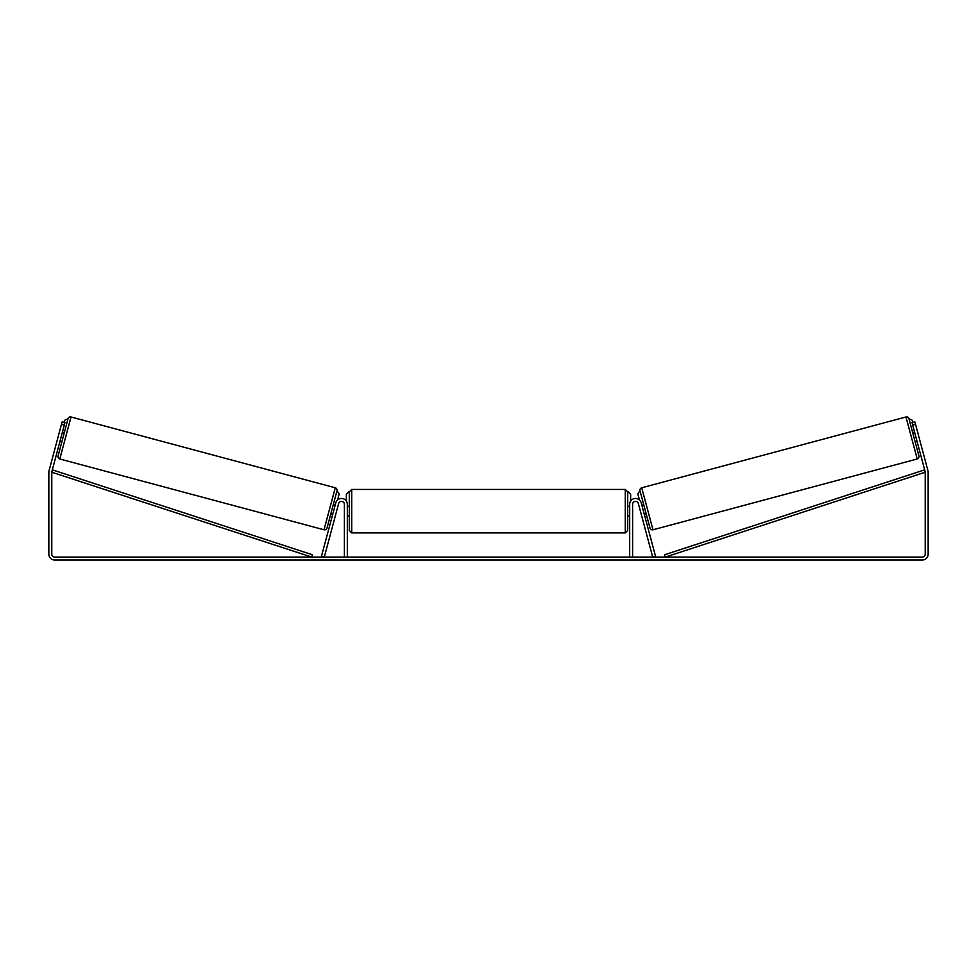 <?xml version="1.0" encoding="UTF-8"?>
<svg xmlns="http://www.w3.org/2000/svg" width="977" height="977" viewBox="0 0 977 977"><rect width="100%" height="100%" fill="white"/><g stroke="black" fill="none" stroke-linecap="round" stroke-linejoin="round"><path stroke-width="1.47" d="M321.457 556.328L335.795 502.813A5.862 5.862 0 0 1 347.323 504.327L347.323 557.085L344.392 557.085L344.392 504.327A2.931 2.931 0 0 0 338.628 503.57L324.291 557.085L321.457 556.328M655.543 556.328L641.205 502.813A5.862 5.862 0 0 0 629.677 504.327L629.677 557.085L632.607 557.085L632.607 504.327A2.931 2.931 0 0 1 638.372 503.57L652.709 557.085L655.543 556.328M652.978 529.778L641.73 487.792L905.972 416.984A2.442 2.442 0 0 1 908.964 418.718L918.942 455.99A2.442 2.442 0 0 1 917.22 458.982L652.978 529.778A2.442 2.442 0 0 1 649.986 528.056L639.996 490.784L637.798 493.898L639.422 499.931M641.73 487.792A2.442 2.442 0 0 0 639.996 490.784M912.689 432.628L914.57 432.127M915.217 442.068L917.11 441.567M914.936 433.47L916.744 440.212M641.84 505.207L643.733 504.694M644.368 514.647L646.261 514.134M642.207 506.55L644.014 513.291M64.323 425.044L61.49 424.287L62.125 421.93L64.958 422.687L51.879 471.476A2.931 2.931 0 0 0 51.781 472.233L51.781 554.154A2.931 2.931 0 0 0 54.712 557.085L922.288 557.085A2.931 2.931 0 0 0 925.219 554.154L925.219 472.233A2.931 2.931 0 0 0 925.121 471.476L912.042 422.687L914.875 421.93L915.51 424.287L912.677 425.044M61.49 424.287L49.045 470.719A5.862 5.862 0 0 0 48.85 472.233L48.85 554.154A5.862 5.862 0 0 0 54.712 560.016L922.288 560.016A5.862 5.862 0 0 0 928.15 554.154L928.15 472.233A5.862 5.862 0 0 0 927.955 470.719L915.51 424.287M324.022 529.778L335.27 487.792L71.028 416.984A2.442 2.442 0 0 0 68.036 418.718L58.058 455.99A2.442 2.442 0 0 0 59.78 458.982L324.022 529.778A2.442 2.442 0 0 0 327.014 528.056L337.004 490.784L339.202 493.898L337.578 499.931M335.27 487.792A2.442 2.442 0 0 1 337.004 490.784M64.311 432.628L62.43 432.127M62.064 433.47L60.256 440.212M61.783 442.068L59.89 441.567M335.16 505.207L333.267 504.694M332.632 514.647L330.739 514.134M334.793 506.55L332.986 513.291M349.277 511.166L349.277 491.871L351.72 489.428L351.72 532.905L349.277 530.462L349.277 511.166M625.28 489.428L627.722 491.871L627.722 530.462L625.28 532.905L625.28 489.428L351.72 489.428M629.677 514.647L629.677 507.674M347.323 507.674L347.323 514.647M64.006 422.443L64.58 420.318L68.036 418.718M346.346 501.079L346.346 494.313L348.789 491.871M628.211 491.871L630.653 494.313L630.653 501.079M912.994 422.443L912.42 420.318L908.964 418.718M51.781 472.233L311.687 557.085L312.445 554.765L52.538 469.913L51.781 472.233M925.219 472.233L665.313 557.085L664.555 554.765L924.462 469.913L925.219 472.233M905.972 416.984L917.22 458.982M71.028 416.984L59.78 458.982M627.722 506.281L629.677 506.281M629.677 516.051L627.722 516.051M625.28 532.905L351.72 532.905M349.277 506.281L347.323 506.281M349.277 516.051L347.323 516.051"/></g></svg>
